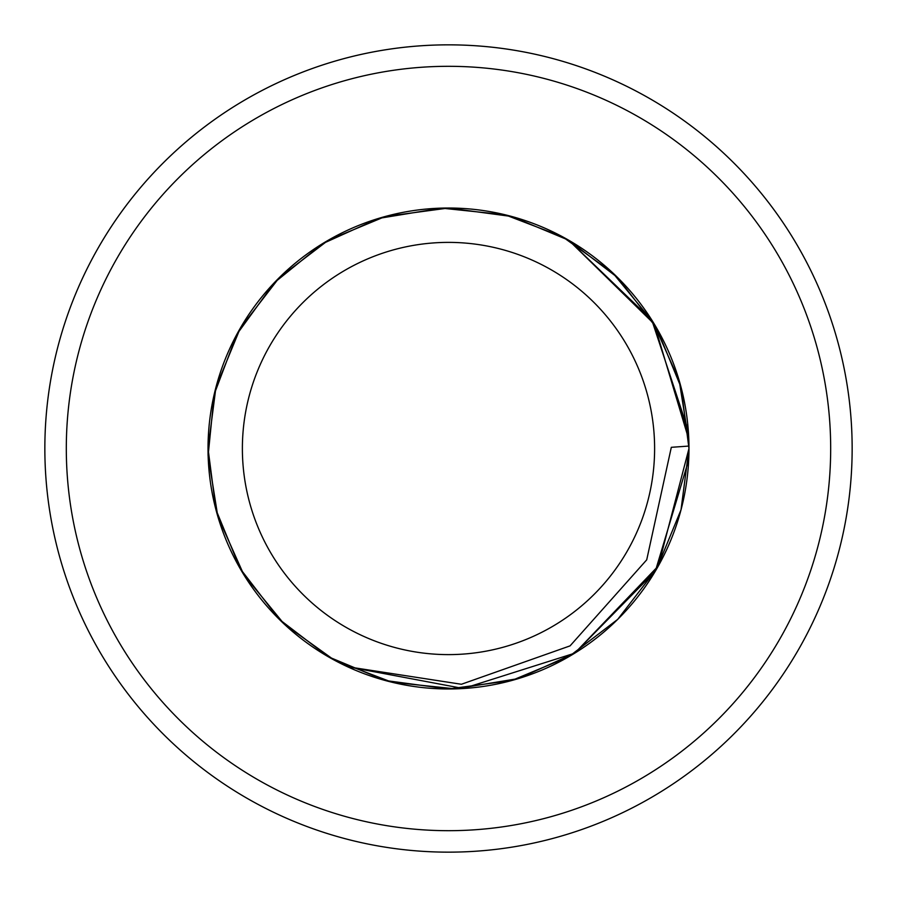 <?xml version="1.0" encoding="UTF-8"?>
<svg xmlns="http://www.w3.org/2000/svg" width="897" height="897" viewBox="0 0 897 897"><rect width="100%" height="100%" fill="white"/><g stroke="black" fill="none" stroke-linecap="round" stroke-linejoin="round"><path stroke-width="1.35" d="M242.381 448.5A206.119 206.119 0 0 0 551.554 627.003A206.119 206.119 0 0 0 551.554 269.997A206.119 206.119 0 0 0 242.381 448.5M688.638 435.931L653.33 322.516L568.732 240.25L511.795 216.513L448.5 208.026L385.205 216.513L328.268 240.25L279.236 277.689L240.25 328.268L215.942 387.325L208.026 448.5L215.942 509.675L240.25 568.732L279.236 619.311L328.268 656.75L385.205 680.487L448.5 688.974L511.795 680.487L568.732 656.75L617.73 619.345L656.705 568.821L681.025 509.821L688.974 448.5L681.058 387.325L656.75 328.268L617.764 277.689L568.732 240.25L511.795 216.513L448.5 208.026L385.205 216.513L328.268 240.25L279.236 277.689L240.25 328.268L215.942 387.325L208.026 448.5L215.942 509.675L240.25 568.732L279.236 619.311L328.268 656.75L385.205 680.487L448.5 688.974L511.795 680.487L568.732 656.75L617.753 619.322L656.75 568.754L681.058 509.709L688.974 448.5L681.058 387.325L656.75 328.268L617.764 277.689L568.732 240.25L511.795 216.513L448.5 208.026L385.205 216.513L328.268 240.25L279.236 277.689L240.25 328.268L215.942 387.325L208.026 448.5L215.942 509.675L240.25 568.732L279.236 619.311L328.268 656.75L347.498 666.729A240.474 240.474 0 0 1 447.278 208.026A240.474 240.474 0 0 1 688.963 446.056L671.315 447.311L646.715 559.84L570.066 645.874L461.394 684.265L347.498 666.729L463.278 688.515L574.708 653.184L655.337 571.154L688.705 459.937M688.974 448.724L681.014 509.844L656.694 568.833L617.719 619.356L568.732 656.75L511.795 680.487L448.5 688.974L385.205 680.487L328.268 656.75L279.236 619.311L240.25 568.732L215.942 509.675L208.026 448.5L208.082 455.463L217.78 516.38L243.793 574.719L284.248 624.144L334.346 660.147M688.963 446.056L688.974 448.511L658.353 565.917L574.708 653.184L518.488 678.558L455.463 688.874L391.944 682.225L334.346 660.147L284.248 624.144L243.816 574.708L217.803 516.38L208.126 455.463L214.271 394.075L236.853 334.346L274.37 282.656L322.292 243.816L378.512 218.442L441.537 208.126L505.056 214.775L562.654 236.853L612.752 272.856L653.184 322.292L679.197 380.62L688.874 441.537A240.474 240.474 0 0 0 324.266 242.605A240.474 240.474 0 0 0 330.275 657.905A240.474 240.474 0 0 0 688.974 448.22M688.963 446.37L688.874 441.537L679.197 380.62L653.184 322.292L612.752 272.856L562.654 236.853L505.056 214.775L441.537 208.126L378.512 218.442L322.292 243.816L274.37 282.656L236.853 334.346L214.271 394.075L208.126 455.463L217.803 516.38L243.816 574.708L284.248 624.144L334.346 660.147L391.944 682.225L455.463 688.874L518.488 678.558L574.708 653.184L655.337 571.165L688.694 459.948M688.302 430.538L651.816 320.094L568.732 240.25L511.795 216.513L448.5 208.026L385.205 216.513L328.268 240.25L279.236 277.689L240.25 328.268L215.942 387.325L208.026 448.5L215.942 509.675L240.25 568.732L279.236 619.311L328.268 656.75L385.205 680.487L448.5 688.974L511.795 680.487L568.732 656.75L617.73 619.345L656.716 568.799L681.036 509.788L688.974 448.646L681.025 509.821L656.705 568.821L617.73 619.345L568.732 656.75L511.795 680.487L448.5 688.974L385.205 680.487L328.268 656.75L279.236 619.311L240.25 568.732L215.942 509.675L208.026 448.5L215.942 387.325L240.25 328.268L279.236 277.689L328.268 240.25L385.205 216.513L448.5 208.026L511.795 216.513L568.732 240.25L617.741 277.666L656.727 328.224L681.047 387.257L688.974 448.41L681.047 387.257L656.727 328.224L617.741 277.666L568.732 240.25L511.795 216.513L448.5 208.026L385.205 216.513L328.268 240.25L279.236 277.689L240.25 328.268L215.942 387.325L208.026 448.5L215.942 509.675L240.25 568.732L279.236 619.311L328.268 656.75L385.205 680.487L448.5 688.974L511.795 680.487L568.732 656.75L617.73 619.345L656.705 568.821L681.025 509.821L688.974 448.679L681.036 509.788L656.716 568.799L617.73 619.345L568.732 656.75L511.795 680.487L448.5 688.974L385.205 680.487L328.268 656.75L279.236 619.311L240.25 568.732L215.942 509.675L208.026 448.5L215.942 387.325L240.25 328.268L279.236 277.689L328.268 240.25L385.205 216.513L448.5 208.026L511.795 216.513L568.732 240.25L654.317 324.131L688.806 439.508M843.819 530.093A403.65 403.65 0 0 0 246.675 98.928A403.65 403.65 0 0 0 246.675 798.072A403.65 403.65 0 0 0 843.819 366.907A403.65 403.65 0 0 0 53.181 366.907A403.65 403.65 0 0 1 843.819 366.907M830.678 448.5A382.178 382.178 0 0 0 257.405 117.518A382.178 382.178 0 0 0 257.405 779.482A382.178 382.178 0 0 0 830.678 448.5"/></g></svg>
